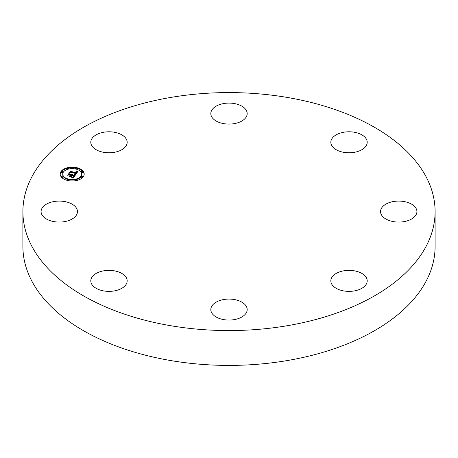 <?xml version="1.0" encoding="UTF-8"?>
<svg xmlns="http://www.w3.org/2000/svg" width="458" height="458" viewBox="0 0 458 458"><rect width="100%" height="100%" fill="white"/><g stroke="black" fill="none" stroke-linecap="round" stroke-linejoin="round"><path stroke-width="0.69" d="M126.431 277.914A18.183 10.5 180 0 1 127.169 280.869A18.183 10.5 180 0 1 111.569 291.259A18.183 10.5 180 0 1 91.531 283.823A18.183 10.5 180 0 1 90.799 280.869A18.183 10.5 180 0 1 106.399 270.478A18.183 10.5 180 0 1 126.431 277.914M435.1 211.579L435.1 246.421A206.1 118.988 180 0 1 287.023 360.601A206.1 118.988 180 0 1 22.9 246.421L22.9 211.579A206.1 118.988 180 0 1 170.977 97.399A206.1 118.988 180 0 1 435.1 211.579A206.1 118.988 180 0 1 287.023 325.758A206.1 118.988 180 0 1 22.9 211.579M382.768 206.547A18.183 10.5 180 0 1 403.229 201.406A18.183 10.5 180 0 1 416.917 211.579A18.183 10.5 180 0 1 414.69 216.611A18.183 10.5 180 0 1 394.229 221.752A18.183 10.5 180 0 1 380.546 211.579A18.183 10.5 180 0 1 382.768 206.547M114.105 152.359A18.183 10.5 180 0 1 90.799 142.289A18.183 10.5 180 0 1 103.863 132.213A18.183 10.5 180 0 1 127.169 142.289A18.183 10.5 180 0 1 114.105 152.359M343.895 270.793A18.183 10.5 180 0 1 367.202 280.869A18.183 10.5 180 0 1 354.137 290.945A18.183 10.5 180 0 1 330.831 280.869A18.183 10.5 180 0 1 343.895 270.793M220.281 122.801A18.183 10.5 180 0 1 210.817 113.584A18.183 10.5 180 0 1 237.719 104.372A18.183 10.5 180 0 1 247.183 113.584A18.183 10.5 180 0 1 220.281 122.801M237.719 300.356A18.183 10.5 180 0 1 247.183 309.568A18.183 10.5 180 0 1 220.281 318.785A18.183 10.5 180 0 1 210.817 309.568A18.183 10.5 180 0 1 237.719 300.356M331.569 145.243A18.183 10.5 180 0 1 330.831 142.289A18.183 10.5 180 0 1 346.431 131.893A18.183 10.5 180 0 1 366.469 139.329A18.183 10.5 180 0 1 367.202 142.289A18.183 10.5 180 0 1 351.601 152.68A18.183 10.5 180 0 1 331.569 145.243M75.232 216.611A18.183 10.5 180 0 1 54.771 221.752A18.183 10.5 180 0 1 41.083 211.579A18.183 10.5 180 0 1 43.31 206.547A18.183 10.5 180 0 1 63.771 201.406A18.183 10.5 180 0 1 77.454 211.579A18.183 10.5 180 0 1 75.232 216.611M76.784 167.674A12 6.927 180 0 1 84.192 174.08A12 6.927 180 0 1 67.595 180.481A12 6.927 180 0 1 60.187 174.08A12 6.927 180 0 1 76.784 167.674M84.18 174.372A12 6.927 0 0 0 77.024 168.326M75.782 168.057A12 6.927 0 0 0 68.603 168.057M67.36 168.326A12 6.927 0 0 0 60.198 174.372M62.735 174.08A9.458 5.462 180 0 1 75.81 169.036A9.458 5.462 180 0 1 81.644 174.08A9.458 5.462 180 0 1 68.574 179.124A9.458 5.462 180 0 1 62.735 174.08L62.735 174.67A9.458 5.462 0 0 0 67.652 179.462M68.809 179.771A9.458 5.462 0 0 0 75.57 179.771M76.726 179.462A9.458 5.462 0 0 0 81.644 174.67L81.644 174.08M81.375 176.45L81.375 177.04A0.727 0.418 0 0 0 81.827 177.429A0.727 0.418 0 0 0 82.829 177.04L82.829 176.45A0.727 0.418 180 0 1 81.827 176.834A0.727 0.418 180 0 1 81.375 176.45A0.727 0.418 180 0 1 82.383 176.061A0.727 0.418 180 0 1 82.829 176.45M67.355 179.799A0.727 0.418 180 0 1 68.362 179.416A0.727 0.418 180 0 1 68.815 179.799A0.727 0.418 180 0 1 67.807 180.189A0.727 0.418 180 0 1 67.355 179.799L67.355 180.395A0.727 0.418 0 0 0 67.36 180.423M68.603 180.692A0.727 0.418 0 0 0 68.815 180.395L68.815 179.799M75.57 179.799A0.727 0.418 180 0 1 76.578 179.416A0.727 0.418 180 0 1 77.024 179.799A0.727 0.418 180 0 1 76.017 180.189A0.727 0.418 180 0 1 75.57 179.799L75.57 180.395A0.727 0.418 0 0 0 75.782 180.692M77.024 180.423A0.727 0.418 0 0 0 77.024 180.395L77.024 179.799M61.549 171.71L61.549 172.3A0.727 0.418 0 0 0 62.002 172.689A0.727 0.418 0 0 0 63.004 172.3L63.004 171.71A0.727 0.418 180 0 1 62.002 172.094A0.727 0.418 180 0 1 61.549 171.71A0.727 0.418 180 0 1 62.557 171.321A0.727 0.418 180 0 1 63.004 171.71M61.549 176.45L61.549 177.04A0.727 0.418 0 0 0 62.002 177.429A0.727 0.418 0 0 0 63.004 177.04L63.004 176.45A0.727 0.418 180 0 1 62.002 176.834A0.727 0.418 180 0 1 61.549 176.45A0.727 0.418 180 0 1 62.557 176.061A0.727 0.418 180 0 1 63.004 176.45M76.726 169.288A0.727 0.418 0 0 0 77.024 168.95L77.024 168.355A0.727 0.418 180 0 1 76.017 168.744A0.727 0.418 180 0 1 75.57 168.355A0.727 0.418 180 0 1 76.578 167.966A0.727 0.418 180 0 1 77.024 168.355M75.57 168.355L75.57 168.95A0.727 0.418 0 0 0 75.57 168.979M81.375 171.71L81.375 172.3A0.727 0.418 0 0 0 81.827 172.689A0.727 0.418 0 0 0 82.829 172.3L82.829 171.71A0.727 0.418 180 0 1 81.827 172.094A0.727 0.418 180 0 1 81.375 171.71A0.727 0.418 180 0 1 82.383 171.321A0.727 0.418 180 0 1 82.829 171.71M68.809 168.979A0.727 0.418 0 0 0 68.815 168.95L68.815 168.355A0.727 0.418 180 0 1 67.807 168.744A0.727 0.418 180 0 1 67.355 168.355A0.727 0.418 180 0 1 68.362 167.966A0.727 0.418 180 0 1 68.815 168.355M67.355 168.355L67.355 168.95A0.727 0.418 0 0 0 67.652 169.288M75.507 174.876L74.328 174.114L75.427 174.023L76.068 173.382L70.835 172.094L70.074 172.294L70.99 171.017L71.276 171.544L76.097 172.695L76.377 172.156L75.913 171.693L76.497 172.059L76.463 172.786L76.829 171.985L76.068 171.555L77.86 171.51L75.507 174.876M75.072 174.979L73.95 174.235L75.072 174.979M74.854 174.051L75.53 173.479L70.664 172.311L69.433 172.54L70.635 171.074L69.673 172.414L70.681 172.219L75.73 173.427L74.854 174.051M75.324 175.128L73.24 178.036L72.112 177.229L73.291 177.04L74.248 175.969L71.98 175.431L73.858 176.078L72.65 177.114L73.675 176.118L71.809 175.672L71.505 176.09L72.003 176.736L69.971 176.25L71.11 175.975L71.574 175.334L69.129 174.75L68.242 174.956L69.227 173.582L69.53 174.189L71.614 174.687L71.746 174.212L71.975 174.773L72.089 174.149L72.381 174.87L74.425 175.357L75.324 175.128M72.788 178.179L71.671 177.32L72.788 178.179M71.683 176.897L69.593 176.399L71.683 176.897M70.584 176.049L70.99 175.477L68.918 174.979L67.509 175.219L68.855 173.559L67.75 175.093L68.912 174.893L71.173 175.437L70.584 176.049M74.803 175.855L72.381 175.466L72.381 174.87M74.425 175.357L74.425 175.952M72.124 174.481L71.975 175.368L71.746 174.716M71.746 174.212L71.688 174.819M71.688 174.469L71.614 175.282L69.53 174.784L69.227 174.177L68.757 174.836M71.574 175.334L71.139 176.53M74.248 175.969L73.795 177.183L72.925 177.744M72.398 174.401L72.398 174.841M72.341 174.332L72.341 174.927M72.272 174.269L72.272 174.864M72.192 174.206L72.192 174.801M72.118 174.532L72.118 175.128M72.101 174.584L72.101 175.179M72.078 174.641L72.078 175.231M72.043 174.693L72.043 175.282M72.009 174.733L72.009 175.328M71.975 174.773L71.975 175.368M71.809 174.309L71.809 174.613M71.78 174.263L71.78 174.664M71.688 174.509L71.688 175.105M71.677 174.555L71.677 175.151M71.666 174.601L71.666 175.196M71.643 174.641L71.643 175.237M71.614 174.687L71.614 175.282M69.53 174.189L69.53 174.784M69.227 173.582L69.227 174.177M71.11 175.975L71.11 176.525M71.505 176.09L71.505 176.616M74.167 176.072L74.167 176.668M73.967 176.341L73.967 176.937M73.858 176.507L73.858 177.097M73.795 176.588L73.795 177.183M73.738 176.662L73.738 177.257M73.675 176.736L73.675 177.332M73.612 176.799L73.612 177.395M73.549 176.857L73.549 177.452M73.486 176.914L73.486 177.509M73.423 176.96L73.423 177.555M73.354 177L73.354 177.595M73.291 177.04L73.291 177.63M73.228 177.069L73.228 177.658M73.16 177.091L73.16 177.687M73.08 177.114L73.08 177.71M72.994 177.137L72.994 177.733M72.896 177.154L72.896 177.721M72.788 177.172L72.788 177.635M72.673 177.189L72.673 177.555M77.431 172.122L76.852 172.134M76.852 172.139L76.463 173.376L76.246 172.695M76.246 172.5L76.097 173.29L71.276 172.139L70.99 171.613L70.601 172.156M76.068 173.382L75.713 174.446L75.227 174.67L75.221 174.08M77.471 171.527L77.471 172.071M77.282 171.532L77.282 172.128M77.093 171.538L77.093 172.134M76.915 171.538L76.915 172.134M76.744 171.538L76.744 171.864M76.841 172.197L76.841 172.786M76.829 172.254L76.829 172.849M76.801 172.317L76.801 172.912M76.772 172.38L76.772 172.975M76.732 172.448L76.732 173.044M76.686 172.517L76.686 173.113M76.646 172.569L76.646 173.164M76.606 172.626L76.606 173.216M76.56 172.677L76.56 173.273M76.509 172.729L76.509 173.324M76.463 172.786L76.463 173.376M76.446 171.979L76.446 172.408M76.412 171.945L76.412 172.471M76.371 172.242L76.371 172.529M76.097 172.695L76.097 173.29M71.276 171.544L71.276 172.139M70.99 171.017L70.99 171.613M76.039 173.433L76.039 174.029M76.005 173.485L76.005 174.08M75.976 173.536L75.976 174.132M75.942 173.588L75.942 174.183M75.902 173.639L75.902 174.229M75.862 173.696L75.862 174.292M75.81 173.754L75.81 174.349M75.765 173.805L75.765 174.395M75.713 173.851L75.713 174.446M75.662 173.891L75.662 174.487M75.604 173.931L75.604 174.527M75.547 173.966L75.547 174.561M75.49 173.994L75.49 174.59M75.427 174.023L75.427 174.618M75.364 174.046L75.364 174.635M75.295 174.063L75.295 174.658M75.146 174.092L75.146 174.607M75.06 174.097L75.06 174.55M74.969 174.103L74.969 174.481M74.872 174.109L74.872 174.418"/></g></svg>
